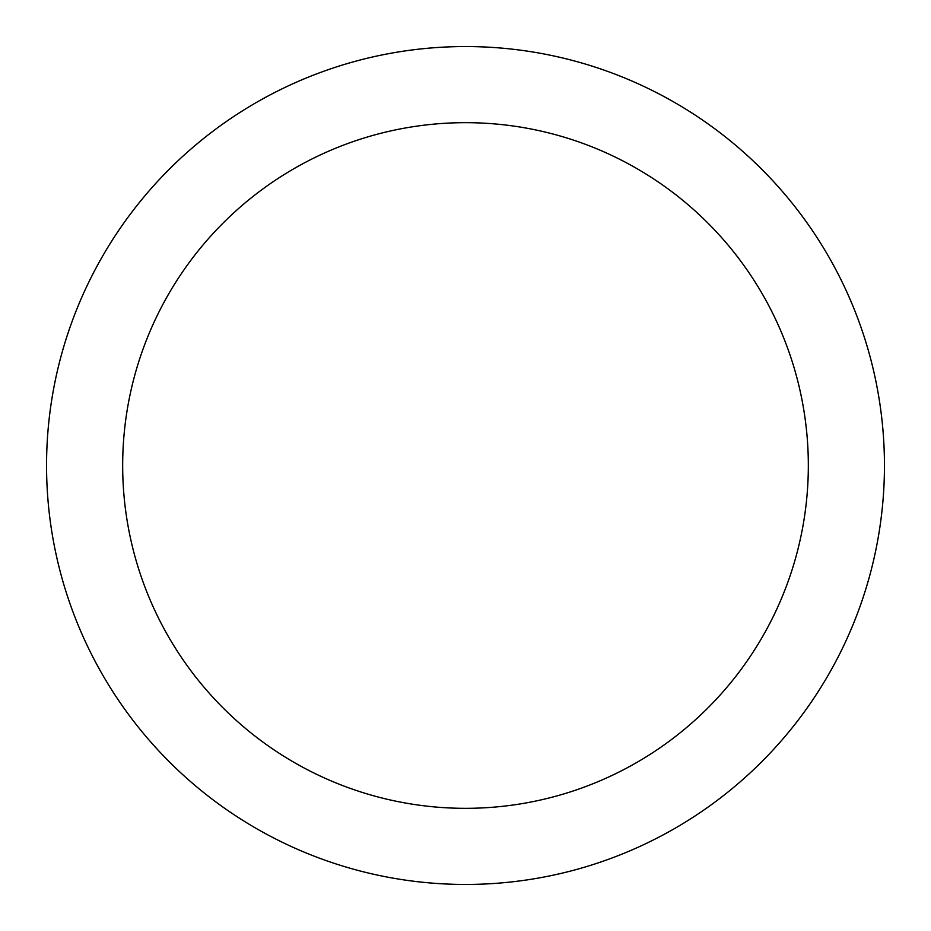<?xml version="1.0" encoding="UTF-8"?>
<svg xmlns="http://www.w3.org/2000/svg" width="931" height="931" viewBox="0 0 931 931"><rect width="100%" height="100%" fill="white"/><g stroke="black" fill="none" stroke-linecap="round" stroke-linejoin="round"><path stroke-width="1.4" d="M884.45 465.5A418.95 418.95 0 0 1 465.5 884.45A418.95 418.95 0 0 1 46.55 465.5A418.95 418.95 0 0 1 465.5 46.55A418.95 418.95 0 0 1 884.45 465.5M808.329 465.5A342.829 342.829 0 0 0 465.5 122.671A342.829 342.829 0 0 0 122.671 465.5A342.829 342.829 0 0 0 465.5 808.329A342.829 342.829 0 0 0 808.329 465.5"/></g></svg>
